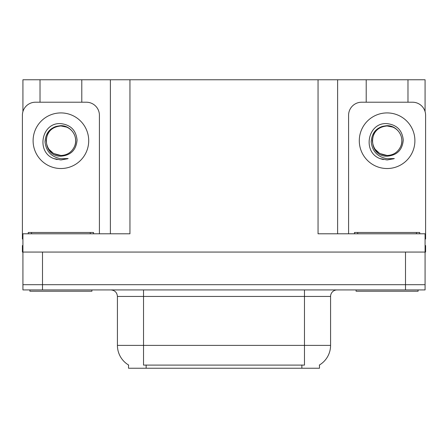 <?xml version="1.0" encoding="UTF-8"?>
<svg xmlns="http://www.w3.org/2000/svg" width="448" height="448" viewBox="0 0 448 448"><rect width="100%" height="100%" fill="white"/><g stroke="black" fill="none" stroke-linecap="round" stroke-linejoin="round"><path stroke-width="0.67" d="M319.48 364.98L319.48 368.234L128.52 368.234L128.52 364.98M42.504 289.918L425.079 289.918L425.079 284.693L22.921 284.693L22.921 252.062L42.504 252.062L42.504 284.693L22.921 284.693L22.921 289.918L42.504 289.918L42.504 284.693L425.079 284.693L425.079 252.062L42.504 252.062M81.788 102.217L81.788 79.766L318.046 79.766L318.046 233.789L425.079 233.789L425.079 252.062L425.6 252.062L425.6 245.538L425.079 245.538M22.921 245.538L22.4 245.538L22.4 252.062L22.921 252.062L22.921 233.789L129.954 233.789L129.954 79.766M40.023 102.217L40.023 79.766L22.921 79.766L22.921 111.614M407.977 102.217L407.977 79.766L425.079 79.766L425.079 111.614M110.376 79.766L110.376 233.789M318.046 79.766L337.624 79.766L337.624 233.789L337.624 79.766L366.212 79.766L366.212 102.217M407.977 79.766L366.212 79.766M40.023 79.766L81.788 79.766M128.716 365.098A22.842 22.842 0 0 1 117.426 345.391L143.528 345.391L143.528 365.098L304.472 365.098L304.472 345.391L330.574 345.391L330.574 296.442A6.524 6.524 0 0 1 337.103 289.918M117.426 345.391L117.426 296.442C117.04 292.477 114.862 290.304 110.897 289.918M319.284 365.098A22.842 22.842 0 0 0 330.574 345.391M425.079 289.918L425.079 284.693M66.478 127.07A14.75 14.75 0 0 1 74.486 146.485C78.859 137.217 71.086 125.457 60.906 125.675C51.044 126.577 45.746 131.97 45.007 141.859C46.105 151.379 51.402 157.002 60.906 158.715L68.141 158.547L60.906 159.958L53.715 158.564C35.862 151.95 41.541 122.097 60.906 123.631C70.672 124.835 76.065 130.312 77.078 140.073C76.199 149.99 70.806 155.361 60.906 156.184C41.63 156.834 41.513 125.076 60.906 125.961C51.946 126.846 47.029 131.762 46.155 140.722C47.029 149.682 51.946 154.599 60.906 155.473C67.206 155.226 71.73 152.23 74.486 146.485A14.75 14.75 0 0 0 66.478 127.07L60.906 125.961C51.946 126.846 47.029 131.762 46.155 140.722C47.029 149.682 51.946 154.599 60.906 155.473L53.53 153.496L48.821 149.178M65.481 126.7L60.906 125.972M22.921 239.019A13.054 13.054 0 0 0 22.4 239.008L22.4 115.27A13.054 13.054 0 0 1 35.454 102.217L86.358 102.217A13.054 13.054 0 0 1 99.411 115.27L99.411 233.789M53.782 158.592L57.17 159.594M60.906 159.958L67.564 158.771M91.907 289.918L91.907 291.222L29.904 291.222L29.904 289.918M28.274 233.789L28.274 232.484L93.537 232.484L93.537 233.789M418.096 289.918L418.096 291.222L356.093 291.222L356.093 289.918M354.463 233.789L354.463 232.484L419.726 232.484L419.726 233.789M392.666 127.07A14.75 14.75 0 0 1 400.674 146.485C405.048 137.217 397.27 125.457 387.094 125.675C377.233 126.577 371.935 131.97 371.196 141.859C372.294 151.379 377.591 157.002 387.094 158.715L394.33 158.547L387.094 159.958L379.904 158.564C362.051 151.95 367.73 122.097 387.094 123.631C396.861 124.835 402.254 130.312 403.267 140.073C402.388 149.99 396.995 155.361 387.094 156.184C367.819 156.834 367.702 125.076 387.094 125.961C378.134 126.846 373.218 131.762 372.344 140.722C373.218 149.682 378.134 154.599 387.094 155.473C393.394 155.226 397.919 152.23 400.674 146.485A14.75 14.75 0 0 0 392.666 127.07L387.094 125.961C378.134 126.846 373.218 131.762 372.344 140.722C373.218 149.682 378.134 154.599 387.094 155.473L379.719 153.496L375.01 149.178M391.67 126.7L387.094 125.972M348.589 233.789L348.589 115.27A13.054 13.054 0 0 1 361.642 102.217L412.546 102.217A13.054 13.054 0 0 1 425.6 115.27L425.6 239.008A13.054 13.054 0 0 0 425.079 239.019M379.971 158.592L383.359 159.594M387.094 159.958L393.753 158.771M405.496 252.062L405.496 289.918M301.862 368.234L301.862 364.98M146.138 368.234L146.138 364.98M304.472 289.918L304.472 296.442L117.426 296.442M330.574 296.442L304.472 296.442L304.472 345.391L143.528 345.391L143.528 289.918M60.906 112.918A27.804 27.804 0 0 1 88.71 140.722A27.804 27.804 0 0 1 60.906 168.526A27.804 27.804 0 0 1 33.102 140.722A27.804 27.804 0 0 1 60.906 112.918M31.539 232.484L31.539 233.789M90.272 232.484L90.272 233.789M357.728 232.484L357.728 233.789M416.461 232.484L416.461 233.789M387.094 112.918A27.804 27.804 0 0 1 414.898 140.722A27.804 27.804 0 0 1 387.094 168.526A27.804 27.804 0 0 1 359.29 140.722A27.804 27.804 0 0 1 387.094 112.918"/></g></svg>
